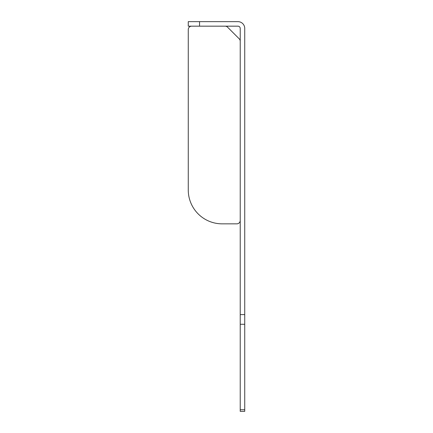 <?xml version="1.0" encoding="UTF-8"?>
<svg xmlns="http://www.w3.org/2000/svg" width="433" height="433" viewBox="0 0 433 433"><rect width="100%" height="100%" fill="white"/><g stroke="black" fill="none" stroke-linecap="round" stroke-linejoin="round"><path stroke-width="0.65" d="M240.223 411.35L240.223 409.737L244.737 409.737L244.737 411.35L240.223 411.35M199.559 21.65L199.559 26.169L188.263 26.169L188.263 21.65L237.961 21.65A6.776 6.776 0 0 1 244.737 28.426L244.737 324.274L240.223 324.274L240.223 409.737M240.223 324.274L240.223 314.596L244.737 314.596M199.559 26.169L237.961 26.169A2.257 2.257 0 0 1 240.223 28.426L240.223 314.596M244.737 324.274L244.737 409.737M191.651 26.169A3.388 3.388 0 0 0 188.263 29.558L188.263 189.957A33.888 33.888 0 0 0 222.145 223.845L236.764 223.845A3.388 3.388 0 0 0 240.223 220.494M240.223 41.227A3.388 3.388 0 0 0 239.227 38.835L227.563 27.165A3.388 3.388 0 0 0 225.404 26.186L225.16 26.169M222.145 223.845L236.764 223.845M188.263 29.558L188.263 189.957"/></g></svg>
